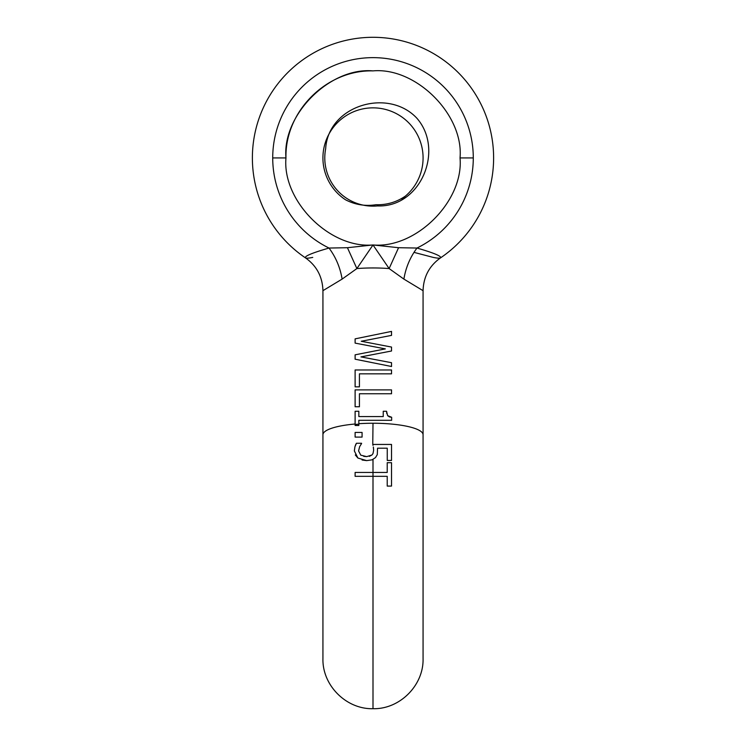 <?xml version="1.0" encoding="UTF-8"?>
<svg xmlns="http://www.w3.org/2000/svg" width="746" height="746" viewBox="0 0 746 746"><rect width="100%" height="100%" fill="white"/><g stroke="black" fill="none" stroke-linecap="round" stroke-linejoin="round"><path stroke-width="1.12" d="M405.395 196.105C396.518 202.185 386.689 205.057 375.919 204.73C365.288 206.4 355.18 204.768 345.594 199.825A50.066 50.066 0 0 1 373 107.853A50.066 50.066 0 0 1 405.395 196.105L401.88 199.639M325.666 148.752A48.21 48.21 0 0 0 377.56 205.924C420.949 207.602 444.569 149.713 416.8 118.138C388.051 87.496 328.165 105.428 325.666 148.752M312.751 257.407C308.695 258.228 306.289 258.396 305.524 257.911A120.628 120.628 0 0 1 373 37.3A120.628 120.628 0 0 1 440.476 257.911L440.476 257.911C441.856 256.26 434.023 252.978 416.977 248.045C410.141 257.267 405.777 267.618 403.884 279.097L423.066 290.679C423.504 276.775 429.314 265.856 440.476 257.911C439.711 258.396 437.305 258.228 433.249 257.407L413.983 252.362M403.884 279.097L389.123 268.569L373 244.958L356.877 268.569L347.44 247.709L329.023 248.045C335.859 257.267 340.223 267.618 342.116 279.097L356.877 268.569A50.066 11.498 0 0 1 373 267.954A50.066 11.498 180 0 1 389.123 268.569L398.56 247.709L373 244.958L347.44 247.709M391.529 331.401L355.115 338.861L355.115 343.113L385.337 348.895L355.115 354.826L355.115 359.199L391.529 366.51L391.529 362.705L360.961 356.896L391.529 350.993L391.529 347.067L361.25 341.258L391.529 335.383L391.529 331.401M391.529 369.969L355.115 369.969L355.115 386.848L359.423 386.848L359.423 373.83L391.529 373.83L391.529 369.969M391.529 389.888L355.115 389.888L355.115 406.766L359.423 406.766L359.423 393.748L391.529 393.748L391.529 389.888M383.239 416.566L358.835 416.566L358.835 411.279L355.115 411.279L355.115 425.472L358.835 425.472L358.835 420.306L391.65 420.306L391.65 417.266L387.612 415.662L386.577 411.279L383.239 411.279L383.239 416.566M355.115 424.008A50.066 11.498 180 0 0 322.934 434.741L322.934 290.679L342.116 279.097M371.172 358.835L360.961 356.896M359.777 353.912L355.115 354.826M390.055 366.221L391.529 366.51M369.475 342.834L361.25 341.258M356.588 338.563L355.115 338.861M373 70.889C416.063 67 463.928 114.865 460.03 157.928C463.928 200.982 416.063 248.847 373 244.958C329.937 248.847 282.072 200.982 285.97 157.928C282.072 114.865 329.937 67 373 70.889C326.496 69.686 284.767 111.415 285.97 157.928L272.719 157.928A100.281 100.281 0 0 1 373 57.638A100.281 100.281 0 0 1 416.977 248.045L398.56 247.709M387.221 476.321L373 476.321L387.221 476.321L387.221 486.084L390.783 486.084M373.653 450.202L373 453.54L371.965 454.985L372.991 453.605L373.653 450.202L373.336 447.003M373.448 447.609L373.541 448.337M390.027 460.441L391.529 460.441L391.529 444.448L390.783 444.448M362.09 460.021L366.687 460.618L372.058 459.834L375.48 457.606L377.29 454.64L377.541 448.197L387.249 448.197L387.249 460.441L391.529 460.441M362.146 476.321L373 476.321L373 472.451L366.668 472.451M356.616 472.451L355.115 472.451L355.115 476.321L373 476.321L373 708.7C399.697 709.409 423.765 685.415 423.066 658.634L423.066 476.554L423.066 658.634M388.097 462.688L387.221 462.688L387.221 472.451L355.115 472.451M440.476 257.911C429.304 265.856 423.504 276.775 423.066 290.679L423.066 434.741A50.066 11.498 180 0 0 373 423.243L372.767 444.448L391.529 444.448M355.301 454.967L357.921 458.053L366.687 460.618M357.912 443.264L356.42 443.264L355.898 444.206M355.665 444.691L355.282 445.67M369.326 456.375L371.965 454.985L366.715 456.636L360.784 455.163L358.574 450.938L359.628 446.695L361.577 443.534L360.532 443.264M366.715 456.636L363.703 456.338M356.616 432.438L355.115 432.438L355.115 437.1L356.616 437.1M360.598 437.1L362.08 437.1L362.08 432.438L355.115 432.438M387.221 462.688L391.529 462.688L391.529 486.084M375.48 457.606L377.29 454.64M377.541 448.197L387.249 448.197M387.64 415.69L389.44 416.902M389.692 416.977L391.65 417.266M383.239 411.279L386.577 411.279L386.773 413.545M358.08 425.472L358.835 425.472M372.767 444.448L373 445.381M360.784 455.163L358.574 450.938M361.577 443.264L356.42 443.264L354.928 446.779L354.35 450.91L357.921 458.053M355.115 437.1L362.08 437.1M390.027 393.748L391.529 393.748M390.055 335.663L391.529 335.383M272.719 157.928A100.281 100.281 0 0 0 329.023 248.045C311.996 252.969 304.163 256.26 305.524 257.911L306.615 258.675M373 472.451L373 459.424M373 423.243A50.066 11.498 180 0 0 358.835 423.719M355.115 424.455A48.248 11.078 0 0 1 358.835 424.157M322.934 434.741L322.934 658.634C322.235 685.415 346.303 709.409 373 708.7M460.03 157.928L473.281 157.928M423.066 434.741L423.066 476.554M322.934 290.679C322.496 276.775 316.686 265.856 305.524 257.911"/></g></svg>
